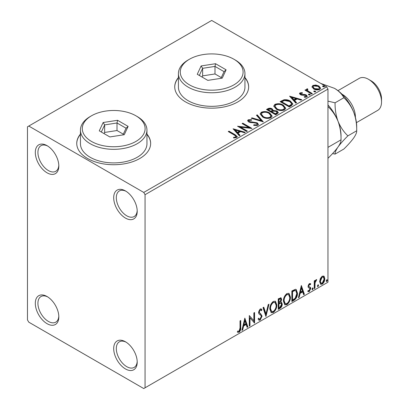 <?xml version="1.0" encoding="UTF-8"?>
<svg xmlns="http://www.w3.org/2000/svg" width="409" height="409" viewBox="0 0 409 409"><rect width="100%" height="100%" fill="white"/><g stroke="black" fill="none" stroke-linecap="round" stroke-linejoin="round"><path stroke-width="0.61" d="M125.456 190.921L125.456 190.921A16.631 9.601 -120 0 0 113.697 197.711A16.631 9.601 -120 0 0 125.456 218.079A16.631 9.601 -120 0 0 137.214 211.289A16.631 9.601 -120 0 0 125.456 190.921M137.194 210.502A14.78 8.533 60 0 1 134.152 216.545A14.78 8.533 60 0 1 126.764 215.814A14.78 8.533 60 0 1 117.107 202.787A14.78 8.533 60 0 1 119.372 190.942A14.78 8.533 60 0 1 126.13 191.33M47.066 145.665L47.066 145.665A16.631 9.601 -120 0 0 35.307 152.455A16.631 9.601 -120 0 0 47.066 172.818A16.631 9.601 -120 0 0 58.824 166.028A16.631 9.601 -120 0 0 47.066 145.665M58.809 165.241A14.78 8.533 60 0 1 55.762 171.289A14.78 8.533 60 0 1 48.374 170.558A14.78 8.533 60 0 1 38.717 157.531A14.78 8.533 60 0 1 40.982 145.686A14.78 8.533 60 0 1 47.741 146.074M47.066 296.525L47.066 296.525A16.631 9.601 -120 0 0 35.307 303.314A16.631 9.601 -120 0 0 47.066 323.683A16.631 9.601 -120 0 0 58.824 316.893A16.631 9.601 -120 0 0 47.066 296.525M58.809 316.106A14.78 8.533 60 0 1 55.762 322.149A14.78 8.533 60 0 1 48.374 321.418A14.78 8.533 60 0 1 38.717 308.391A14.78 8.533 60 0 1 40.982 296.545A14.78 8.533 60 0 1 47.741 296.934M125.456 341.781L125.456 341.781A16.631 9.601 -120 0 0 113.697 348.57A16.631 9.601 -120 0 0 125.456 368.938A16.631 9.601 -120 0 0 137.214 362.149A16.631 9.601 -120 0 0 125.456 341.781M137.194 361.362A14.78 8.533 60 0 1 134.152 367.41A14.78 8.533 60 0 1 126.764 366.674A14.78 8.533 60 0 1 117.107 353.652A14.78 8.533 60 0 1 119.372 341.806A14.78 8.533 60 0 1 126.13 342.195M80.44 134.101A36.953 21.334 0 0 0 76.744 143.401A36.953 21.334 0 0 0 87.567 158.487A36.953 21.334 0 0 0 127.838 163.109A36.953 21.334 0 0 0 150.65 143.401A36.953 21.334 0 0 0 146.959 134.101M80.44 134.403A36.953 21.334 0 0 0 76.749 143.554M178.426 77.531A36.953 21.334 0 0 0 174.735 86.831A36.953 21.334 0 0 0 185.558 101.913A36.953 21.334 0 0 0 225.829 106.539A36.953 21.334 0 0 0 248.641 86.831A36.953 21.334 0 0 0 244.945 77.531M178.426 77.833A36.953 21.334 0 0 0 174.735 86.979M27.469 126.805L27.469 319.91L28.778 322.169L143.748 388.55L145.057 387.793L145.057 194.694L143.748 192.429L28.778 126.054L27.469 126.805M312.016 87.199L312.808 85.466L315.804 85.006L318.862 85.982L320.615 88.206L319.726 89.459C317.589 90.231 315.584 90.067 313.703 88.963L311.934 86.723M307.466 89.494L307.905 90.905L312.338 93.589L311.632 93.993L304.95 90.133L305.651 89.729L306.638 90.297L306.372 89.556L306.76 88.957L307.522 88.779L307.9 89.382L307.466 89.494L307.225 90.501M300.82 93.329L301.039 94.244L305.037 94.515L306.3 94.98L307.271 96.212L306.75 96.948L304.398 97.26L304.178 96.672L305.85 96.519L306.147 96.095L305.63 95.404L301.627 95.133L300.37 94.668L299.48 93.564L299.955 92.884L302.266 92.649L302.425 93.216L300.82 93.329L300.6 94.259M291.361 105.696L289.24 106.923L280.093 101.642L283.984 99.776C286.499 99.515 288.642 99.954 290.41 101.1L292.854 103.937L291.361 105.696M275.635 114.776L266.489 109.494L267.783 108.748C269.245 107.986 270.707 108.017 272.159 108.84L273.248 110.461L277.026 110.977L278.309 112.598L277.466 113.722L275.635 114.776M273.273 110.22L273.248 111.064L277.026 111.58L277.026 110.977M263.324 121.882L251.249 118.298L252.016 117.853L261.177 120.573L256.463 115.287L257.23 114.842L263.324 121.882M247.379 131.09L246.678 131.499L237.532 126.217L248.923 127.516L242.102 123.574L242.808 123.17L251.954 128.452L240.574 127.163L247.379 131.09M234.352 135.077L228.268 131.565L228.974 131.156L235.149 134.725L237.302 136.698L236.678 137.536L233.897 137.925L233.549 137.317L235.139 137.194L236.039 136.534L234.352 135.077M143.748 192.429L326.658 86.831L211.688 20.45L28.778 126.054M233.074 128.789L245.267 132.306L244.505 132.751L240.63 131.601L238.064 133.083L240.057 135.318L239.291 135.762L233.074 128.789M257.762 125.369L253.708 125.399L253.815 124.801L256.77 124.857L257.241 124.178L256.499 123.221L255.369 122.838L250.446 122.562L248.692 121.964L247.619 120.645L248.191 119.791L251.509 119.663L251.52 120.307L249.122 120.338L248.779 120.808L249.357 121.534L257.215 122.823L258.422 124.413L257.762 125.369M262.665 117.035L260.155 113.927L261.29 112.23C264.27 111.156 267.062 111.396 269.654 112.945L272.123 116.059L270.957 117.746C267.997 118.794 265.231 118.554 262.665 117.035M276.264 109.183L273.754 106.074L274.889 104.377C277.875 103.303 280.661 103.543 283.253 105.093L285.722 108.206L284.557 109.893C281.602 110.941 278.836 110.701 276.264 109.183M289.587 96.161L301.786 99.678L301.019 100.123L297.149 98.973L294.577 100.456L296.571 102.69L295.804 103.134L289.587 96.161M308.759 94.908L308.585 94.131L309.93 94.228L310.109 95.011L308.759 94.908M308.381 94.423L308.585 94.131L308.585 94.735L309.93 94.837L309.93 94.228M310.308 94.719L310.109 95.011M314.153 91.795L313.979 91.018L315.324 91.115L315.503 91.897L314.153 91.795M313.775 91.309L313.979 91.018L313.979 91.621L315.324 91.718L315.324 91.115M315.702 91.601L315.503 91.897M322.946 86.718L322.773 85.936L324.117 86.038L324.296 86.82L322.946 86.718M322.568 86.233L322.773 85.936L322.773 86.544L324.117 86.642L324.117 86.038M324.495 86.524L324.296 86.82M320.324 278.524L322.22 276.147L324.117 276.326L324.797 278.677C324.818 280.855 323.959 282.675 322.22 284.137L320.687 284.286L319.639 281.653L320.324 278.524M323.744 276.019L324.117 276.326L323.591 276.024L324.276 278.376L324.797 278.677M314.245 288.606L314.245 280.886L314.95 280.482L314.95 281.617L316.172 279.638L316.709 279.598L315.058 282.895L314.95 288.202L314.245 288.606M310.313 284.782L309.414 284.49L308.734 285.922L308.902 286.525L310.497 287.481L310.728 288.544L309.245 291.627L307.798 291.418L308.202 290.472L309.163 290.727L310.022 288.989L309.858 288.35L308.258 287.425L308.033 286.366L309.373 283.57L310.728 283.882L310.313 284.782L309.47 284.194M310.344 283.575L310.728 283.882L310.206 283.58L309.828 284.403M308.902 286.525L308.381 286.223L308.902 286.525M308.105 291.704L307.798 291.418M309.858 288.35L309.148 287.89M309.337 288.048L308.652 287.803M293.974 300.308L291.852 301.535L291.852 290.973L295.41 289.301L296.203 289.49L297.481 293.141C297.583 296.126 296.418 298.514 293.974 300.308L293.452 300.007L291.852 300.932M278.248 309.388L278.248 298.826L281.019 297.783L281.648 299.48L280.794 302.22L281.566 302.358L282.236 304.086C282.225 305.835 281.51 307.251 280.078 308.33L278.248 309.388M265.937 316.494L263.007 307.629L263.774 307.185L265.998 313.913L268.222 304.618L268.989 304.173L265.937 316.494M249.991 325.702L249.291 326.106L249.291 315.549L253.861 320.784L253.861 312.905L254.567 312.502L254.567 323.064L249.991 317.844L249.991 325.702L249.291 325.503M240.027 327.921L240.027 320.896L240.732 320.487L240.732 327.619C241.013 329.373 240.456 330.932 239.055 332.287L237.327 332.067L237.685 331.045L239.05 331.208L240.027 327.921M237.68 332.307L237.327 332.067M145.057 387.793L327.962 282.195L327.962 89.09L145.057 194.694M244.833 318.12L247.885 326.919L247.118 327.364L246.177 324.521L243.611 326.004L242.67 329.93L241.903 330.375L244.833 318.12M260.139 320.114L258.953 320.201L258.084 318.994L258.657 318.13L259.367 319.086L260.088 319.061L261.366 316.535L261.136 315.63L258.912 313.795L258.554 312.394L260.185 308.984L261.223 308.923L261.954 309.751L261.402 310.722L260.814 310.027L260.175 310.073L259.255 311.944L259.679 313.064L260.548 313.611L262.072 316.142L260.139 320.114L259.618 319.812L258.703 320.007M269.807 309.03C269.756 306.044 270.916 303.509 273.284 301.423L275.4 301.239L276.842 304.915C276.888 307.905 275.717 310.431 273.335 312.496L271.254 312.665L269.807 309.03M283.411 301.177C283.355 298.192 284.516 295.656 286.883 293.57L288.999 293.386L290.446 297.062C290.487 300.053 289.321 302.578 286.939 304.644L284.858 304.812L283.411 301.177M301.346 285.492L304.398 294.291L303.631 294.736L302.691 291.893L300.124 293.376L299.184 297.302L298.417 297.742L301.346 285.492M312.604 287.931L313.192 288.468L312.604 289.69L312.016 289.148L312.604 287.931L312.957 287.9M312.64 287.91L312.082 289.388L312.604 289.69L312.256 289.715M317.998 284.812L318.585 285.354L317.998 286.576L317.41 286.034L317.998 284.812L318.35 284.787M318.033 284.797L317.476 286.274L317.998 286.576L317.65 286.602M326.791 279.736L327.379 280.277L326.791 281.499L326.203 280.957L326.791 279.736L327.144 279.71M326.827 279.72L326.27 281.198L326.791 281.499L326.443 281.525M326.658 86.831L327.962 89.09M248.636 86.979A36.953 21.334 0 0 0 244.945 77.833M150.65 143.554A36.953 21.334 0 0 0 146.959 134.403M240.206 320.789L240.206 327.318C240.487 329.071 239.93 330.63 238.534 331.985L239.055 332.287M238.534 331.985L237.399 332.118M244.715 318.616L247.358 326.617L247.885 326.919M247.358 326.617L246.949 326.857M243.611 326.004L243.084 325.702L245.656 324.219L246.177 324.521M243.084 325.702L242.143 329.628L242.67 329.93M244.889 320.636L244.367 320.334L243.386 324.444L243.907 324.746L245.875 323.611L244.889 320.636L243.907 324.746M249.291 315.61L253.861 320.784M254.045 312.803L254.045 322.716M254.112 322.798L254.567 323.064M249.47 325.4L249.47 317.542L249.991 317.844M258.462 318.422L259.367 319.086M260.947 308.815L261.954 309.751M261.428 309.449L261.008 310.191M260.814 310.027L260.288 309.725L259.654 309.771L260.175 310.073M259.654 309.771L258.733 311.643L259.255 311.944M258.733 311.643L259.158 312.762L259.679 313.064M259.158 312.762L260.548 313.611M260.027 313.309L262.072 316.142M261.545 315.84L259.618 319.812M263.416 307.389L265.477 313.611L265.998 313.913M268.299 304.572L265.651 315.63M275.134 301.111L276.32 304.613L276.842 304.915M276.32 304.613C276.366 307.604 275.196 310.129 272.813 312.195L273.335 312.496M272.813 312.195L271.003 312.486M274.996 302.389L272.788 302.19C270.881 303.877 269.945 305.917 269.991 308.314L271.147 311.244L271.668 311.546L273.314 311.428C275.242 309.766 276.182 307.732 276.141 305.319L274.996 302.389L273.314 302.491C271.402 304.178 270.467 306.218 270.513 308.616L271.668 311.546M272.788 302.19L273.314 302.491M269.991 308.314L270.513 308.616M280.727 297.686L281.126 299.178L281.648 299.48M281.126 299.178L280.738 301.075M280.272 301.924L280.794 302.22M281.274 302.251L281.714 303.785L282.236 304.086M281.714 303.785C281.704 305.533 280.983 306.949 279.557 308.028L280.078 308.33M279.557 308.028L278.248 308.785M281.055 303.32L279.904 302.941L278.432 303.672L278.432 307.599L278.953 307.9L279.756 307.435L281.535 304.495L281.055 303.32L280.426 303.243L278.953 303.974L278.953 307.9M280.594 298.902L280.068 298.601L278.432 299.204L278.432 302.588L278.953 302.89L280.947 299.904L280.594 298.902L278.953 299.506L278.953 302.89M279.158 298.78L279.684 299.081M278.432 299.204L278.953 299.506M278.432 303.672L278.953 303.974M279.904 302.941L280.426 303.243M288.739 293.263L289.92 296.76L290.446 297.062M289.92 296.76C289.966 299.751 288.795 302.277 286.412 304.342L286.939 304.644M286.412 304.342L284.603 304.639M288.596 294.536L286.392 294.337C284.48 296.024 283.549 298.064 283.59 300.462L284.751 303.396L285.272 303.698L286.913 303.575C288.841 301.914 289.787 299.879 289.741 297.466L288.596 294.536L286.913 294.638C285.001 296.326 284.071 298.365 284.112 300.763L285.272 303.698M286.392 294.337L286.913 294.638M283.59 300.462L284.112 300.763M295.932 289.368L296.954 292.839L297.481 293.141M296.954 292.839C297.062 295.825 295.891 298.212 293.452 300.007M295.773 290.656L294.516 290.211L292.031 291.351L292.031 299.746L292.553 300.048L295.191 298.253L296.776 293.544L295.773 290.656L295.042 290.513L292.553 291.653L292.553 300.048M292.031 291.351L292.553 291.653M294.516 290.211L295.042 290.513M301.228 285.988L303.872 293.989L304.398 294.291M303.872 293.989L303.463 294.229M300.124 293.376L299.598 293.074L302.169 291.591L302.691 291.893M299.598 293.074L298.662 297L299.184 297.302M301.402 288.008L300.881 287.706L299.899 291.816L300.421 292.118L302.389 290.983L301.402 288.008L300.421 292.118M309.792 284.48L308.892 284.189L309.414 284.49M308.892 284.189L308.212 285.62L308.734 285.922M308.212 285.62L308.381 286.223M309.812 286.975L310.497 287.481M309.976 287.179L310.206 288.243L310.728 288.544M310.206 288.243L308.723 291.326L309.245 291.627M308.723 291.326L307.87 291.505M312.665 288.166L313.192 288.468M314.424 280.784L314.424 281.315L314.95 281.617M316.039 279.73L315.85 280.308L316.372 280.61M315.85 280.308L315.533 280.354L316.06 280.656M314.787 281.525L314.536 282.593L315.058 282.895M314.536 282.593L314.424 287.9L314.95 288.202M318.059 285.053L318.585 285.354M324.276 278.376C324.291 280.554 323.432 282.374 321.699 283.836L322.22 284.137M321.699 283.836L320.436 284.097M323.279 277.026L321.694 276.796L319.818 280.952L320.584 282.967L322.22 283.192L324.097 279.086L323.279 277.026L322.22 277.097L320.344 281.254L321.106 283.268M321.694 276.796L322.22 277.097M319.818 280.952L320.344 281.254M326.852 279.976L327.379 280.277M228.789 131.867L228.974 131.156M228.974 131.759L235.149 135.328L237.24 136.989M233.549 137.92L235.139 137.797L235.139 137.194M235.139 137.797L235.732 137.603L235.732 137M235.732 137.603L236.039 136.534M233.682 129.469L244.577 132.705M239.7 135.522L238.064 133.687L238.064 133.083M235.339 130.031L235.339 130.635L237.424 132.971L239.393 131.836L239.393 131.233L235.339 130.031L237.424 132.368L239.393 131.233M237.424 132.971L237.424 132.368M238.631 126.851L248.923 128.119L248.923 127.516M242.624 123.876L242.808 123.17M242.808 123.774L250.87 128.426M246.857 131.391L240.574 127.766L240.574 127.163M253.81 125.425L253.815 124.801M253.815 125.405L256.77 125.461L256.77 124.857M256.77 125.461L257.241 124.178M247.675 120.946L248.191 119.791M248.191 120.394L251.509 120.266L251.509 119.663M248.779 120.808L249.357 122.143L249.357 121.534M249.357 122.143L250.968 122.577L250.968 121.974M250.968 122.577L252.742 122.603L252.742 122M252.742 122.603L257.215 123.426L257.215 122.823M257.215 123.426L258.376 124.699M251.939 118.503L252.016 117.853M252.016 118.457L261.177 121.176L261.177 120.573M256.816 115.686L257.23 115.445L257.23 114.842M257.23 115.445L262.834 121.739M260.18 114.239L261.29 112.833L261.29 112.23M261.29 112.833C264.27 111.759 267.062 112 269.654 113.549L269.654 112.945M269.654 113.549L272.097 116.355M261.351 114.131L261.351 114.735L263.36 117.23C265.41 118.446 267.619 118.646 269.996 117.823L270.952 116.391L270.952 115.788L268.948 113.349C266.888 112.122 264.659 111.923 262.256 112.751L261.351 114.131L263.36 116.626C265.41 117.843 267.619 118.043 269.996 117.219L270.952 115.788M269.996 117.823L269.996 117.219M263.36 117.23L263.36 116.626M267.016 109.796L267.783 109.351C269.245 108.59 270.707 108.62 272.159 109.443L272.159 108.84M272.159 109.443L273.248 111.064M277.026 111.58L278.258 112.889M272 111.867L272 112.47L275.4 114.433L277.118 113.002L277.118 112.398L276.326 111.381L273.585 111.074L272 111.867L275.4 113.83L277.118 112.398M268.135 109.632L268.135 110.236L271.065 111.928L272.261 110.839L272.261 110.236L271.469 109.259L268.861 109.208L268.135 109.632L271.065 111.325L272.261 110.236M271.423 111.718L271.423 111.115M271.065 111.928L271.065 111.325M276.208 113.968L276.208 113.365M275.4 114.433L275.4 113.83M273.779 106.386L274.889 104.98L274.889 104.377M274.889 104.98C277.875 103.906 280.661 104.147 283.253 105.696L283.253 105.093M283.253 105.696L285.697 108.503M274.955 106.279L274.955 106.882L276.965 109.377C279.01 110.599 281.223 110.793 283.595 109.97L284.552 108.538L284.552 107.935L282.547 105.496C280.492 104.269 278.263 104.07 275.86 104.898L274.955 106.279L276.965 108.774C279.01 109.99 281.223 110.19 283.595 109.367L284.552 107.935M283.595 109.97L283.595 109.367M276.965 109.377L276.965 108.774M280.615 101.943L283.984 100.379L283.984 99.776M283.984 100.379C286.499 100.118 288.642 100.558 290.41 101.703L290.41 101.1M290.41 101.703L292.818 104.239M281.735 101.78L281.735 102.383L289.005 106.58L291.407 104.924L291.607 104.29L291.607 103.687L289.705 101.504L284.475 100.491L281.735 101.78L289.005 105.977L291.407 104.321L291.607 103.687M289.005 106.58L289.005 105.977M291.407 104.924L291.407 104.321M290.196 96.841L301.096 100.077M296.213 102.894L294.577 101.059L294.577 100.456M291.852 97.403L291.852 98.007L293.943 100.343L295.906 99.208L295.906 98.605L291.852 97.403L293.943 99.74L295.906 98.605M293.943 100.343L293.943 99.74M299.546 93.876L299.955 92.884M299.955 93.487L301.157 93.211M302.266 93.201L302.266 92.649M300.82 93.932L301.039 94.847L301.039 94.244M301.039 94.847L301.816 95.098L301.816 94.494M301.816 95.098L305.037 95.118L305.037 94.515M305.037 95.118L306.3 95.583L306.3 94.98M306.3 95.583L307.21 96.493M305.099 97.316L305.85 97.122L305.85 96.519M305.85 97.122L306.147 96.095M305.472 90.435L305.651 89.729M305.651 90.333L306.638 90.9L306.638 90.297M306.433 89.893L306.76 88.957M306.76 89.561L307.522 89.382L307.522 88.779M307.466 90.098L307.905 91.509L307.905 90.905M307.905 91.509L311.811 93.891M311.97 87.025L312.808 86.069L312.808 85.466M312.808 86.069L315.804 85.609L315.804 85.006M315.804 85.609L318.862 86.585L318.862 85.982M318.862 86.585L320.579 88.502M313.028 86.826L313.028 87.429L314.414 89.162L318.902 89.586L319.526 88.058L318.166 86.391L313.626 85.936L313.028 86.826L314.414 88.559L318.902 88.983L319.526 88.058M318.902 89.586L318.902 88.983M314.414 89.162L314.414 88.559M342.011 94.193A18.477 10.67 60 0 1 342.333 94.372A18.477 10.67 60 0 1 355.395 117.373M371.081 80.793L368.463 79.285L371.075 80.793A14.78 8.533 60 0 1 371.081 80.793A14.78 8.533 60 0 1 381.531 98.896L381.531 101.918A18.477 10.67 -120 0 0 368.463 79.285L368.463 79.285A18.477 10.67 -120 0 0 359.225 78.37L337.957 90.65M356.433 122.654L377.701 110.374A18.477 10.67 -120 0 0 381.531 101.918M327.962 106.918L328.207 106.775C332.348 110.681 335.631 115.527 338.054 121.32C340.176 127.199 341.167 133.365 341.029 139.827L327.962 147.368M327.962 104.944A31.411 18.134 60 0 1 338.054 121.32A31.411 18.134 60 0 1 341.029 135.86L341.029 139.827C341.178 141.427 340.186 143.804 338.054 146.964C335.671 150.246 332.389 153.948 328.207 158.068L327.962 158.211M332.548 153.579L335.078 154.101C334.925 152.501 335.917 150.123 338.054 146.964C340.436 143.687 343.718 139.985 347.901 135.86C343.754 131.954 340.472 127.107 338.054 121.32C335.932 115.44 334.94 109.269 335.078 102.807L327.962 101.13M320.799 83.446L334.496 88.339A31.411 18.134 60 0 1 353.729 112.265A31.411 18.134 60 0 1 356.704 126.805L356.704 130.773C356.858 132.373 355.866 134.755 353.729 137.915C351.346 141.192 348.064 144.893 343.882 149.019L335.078 154.101M334.496 88.339C338.882 91.028 342.011 94.157 343.882 97.725C348.028 101.631 351.311 106.478 353.729 112.265C355.85 118.145 356.842 124.316 356.704 130.773L347.901 135.86M343.882 97.725L335.078 102.807M91.488 141.437A31.411 18.134 0 0 0 135.911 141.437A31.411 18.134 0 0 0 135.911 115.793L137.214 116.55A33.257 19.203 180 0 1 146.959 130.123A33.257 19.203 180 0 1 126.427 147.864A33.257 19.203 180 0 1 90.179 143.702A33.257 19.203 180 0 1 80.44 130.123A33.257 19.203 180 0 1 90.179 116.55L91.488 115.793A31.411 18.134 0 0 0 91.488 141.437M80.44 130.123L80.44 143.702A33.257 19.203 0 0 0 90.179 157.281A33.257 19.203 0 0 0 126.427 161.443A33.257 19.203 0 0 0 146.959 143.702L146.959 130.123M117.562 120.287L128.124 126.386L124.259 134.714L109.832 136.943L99.275 130.849L103.14 122.521L117.562 120.287L117.01 122.986L104.648 124.898L101.335 132.035M137.214 116.55L135.911 115.793A31.411 18.134 0 0 0 91.488 115.793M123.303 134.162L117.01 130.527L104.648 132.439L104.648 124.898L103.14 122.521M104.648 132.439L104.096 133.631M117.01 130.527L117.01 122.986L126.064 128.211L122.951 134.914M128.124 126.386L126.064 128.211M189.474 84.867A31.411 18.134 0 0 0 233.897 84.867A31.411 18.134 0 0 0 233.897 59.223L235.201 59.975A33.257 19.203 180 0 1 244.945 73.554A33.257 19.203 180 0 1 224.413 91.294A33.257 19.203 180 0 1 188.171 87.127A33.257 19.203 180 0 1 178.426 73.554A33.257 19.203 180 0 1 188.171 59.975L189.474 59.223A31.411 18.134 0 0 0 189.474 84.867M178.426 73.554L178.426 87.132A33.257 19.203 0 0 0 188.171 100.706A33.257 19.203 0 0 0 224.413 104.868A33.257 19.203 0 0 0 244.945 87.132L244.945 73.554M215.553 63.717L226.111 69.811L222.245 78.139L207.818 80.374L197.261 74.274L201.126 65.946L215.553 63.717L215.001 66.411L202.634 68.329L199.321 75.466M235.201 59.975L233.897 59.223A31.411 18.134 0 0 0 189.474 59.223M221.289 77.587L215.001 73.957L202.634 75.87L202.634 68.329L201.126 65.946M202.634 75.87L202.082 77.061M215.001 73.957L215.001 66.411L224.05 71.641L220.942 78.344M226.111 69.811L224.05 71.641M240.206 327.318L240.732 327.619M278.785 303.463L279.311 303.764M292.491 291.085L293.018 291.387M314.424 285.303L314.95 285.605M235.149 135.328L235.149 134.725M267.783 109.351L267.783 108.748M281.479 101.447L281.479 100.844M289.761 106.141L289.761 105.537M303.207 95.093L303.207 94.489M310.088 92.894L310.088 92.291"/></g></svg>
